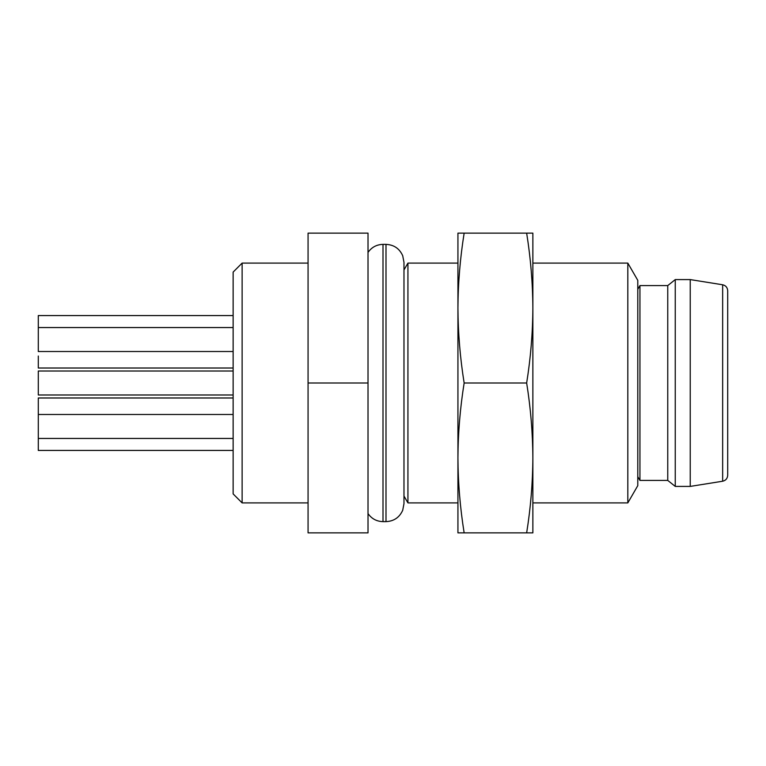 <?xml version="1.0" encoding="UTF-8"?>
<svg xmlns="http://www.w3.org/2000/svg" width="766" height="766" viewBox="0 0 766 766"><rect width="100%" height="100%" fill="white"/><g stroke="black" fill="none" stroke-linecap="round" stroke-linejoin="round"><path stroke-width="1.15" d="M627.823 502.898L627.823 263.102L637.781 280.337L637.781 485.663L627.823 502.898L532.868 502.898L532.868 457.934C532.724 482.934 530.656 507.915 526.654 532.868L464.148 532.868C460.146 507.915 458.078 482.934 457.934 457.934C458.078 432.905 460.146 407.933 464.148 383C460.146 358.019 458.078 333.047 457.934 308.066C458.078 283.085 460.146 258.113 464.148 233.132L457.934 233.132L457.934 532.868L464.148 532.868M532.868 308.066C532.734 333.047 530.656 358.019 526.654 383C530.656 407.933 532.724 432.905 532.868 457.934L532.868 233.132L526.654 233.132C530.656 258.113 532.734 283.085 532.868 308.066L532.868 263.102L627.823 263.102M690.233 383L690.233 279.59L675.248 279.59L675.248 486.41L690.233 486.41L690.233 383M675.248 486.41L667.751 480.416L667.751 285.584L675.248 279.59M667.751 285.584L639.945 285.584L639.945 480.416L667.751 480.416M722.654 284.78C725.756 285.488 727.432 287.461 727.7 290.697L727.7 475.303C727.432 478.539 725.756 480.512 722.654 481.22L722.654 284.78L690.233 279.59M727.7 471.425L727.7 383M526.654 383L464.148 383M526.654 532.868L532.868 532.868L532.868 457.934M526.654 233.132L464.148 233.132M368.015 252.416C371.663 247.226 376.661 244.546 383 244.373L383 521.627L385.997 521.627L385.997 244.373C393.896 244.747 399.469 248.529 402.715 255.739L403.979 262.355L403.979 269.958L407.933 263.102L407.933 502.898L457.934 502.898M38.3 394.988L233.132 394.988L38.3 394.988L38.3 371.012L233.132 371.012M233.132 450.437L38.3 450.437L38.3 397.985L233.132 397.985M233.132 368.015L38.3 368.015L38.3 356.027M233.132 351.527L38.3 351.527L38.3 315.563L233.132 315.563M242.123 502.898L233.132 493.907L233.132 272.093L242.123 263.102L242.123 502.898L308.066 502.898M308.066 383L308.066 532.868L368.015 532.868L368.015 383L308.066 383L308.066 233.132L368.015 233.132L368.015 383M637.781 476.672L639.945 480.416M637.781 289.328L639.945 285.584M722.654 481.22L690.233 486.41M385.997 521.627C393.896 521.253 399.469 517.471 402.715 510.261L403.979 503.645L403.979 496.042L407.933 502.898M407.933 263.102L457.934 263.102M403.979 503.645L403.979 262.355M383 521.627C376.661 521.455 371.663 518.774 368.015 513.584M383 244.373L385.997 244.373M38.3 438.449L233.132 438.449M38.3 414.473L233.132 414.473M233.132 327.551L38.3 327.551M242.123 263.102L308.066 263.102"/></g></svg>
